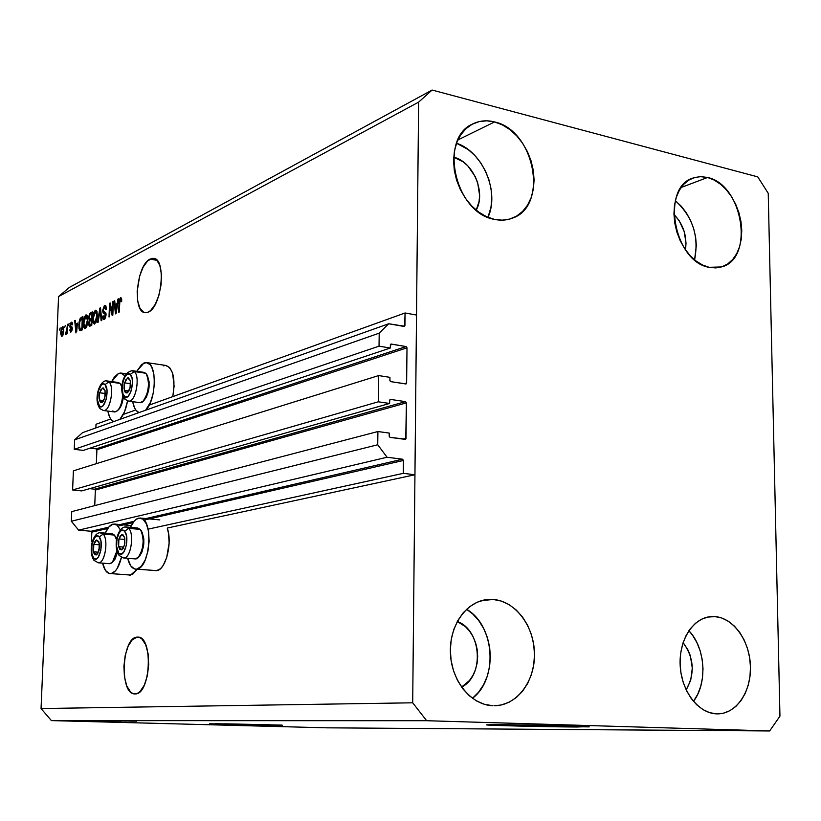 <?xml version="1.0" encoding="UTF-8"?>
<svg xmlns="http://www.w3.org/2000/svg" width="821" height="821" viewBox="0 0 821 821"><rect width="100%" height="100%" fill="white"/><g stroke="black" fill="none" stroke-linecap="round" stroke-linejoin="round"><path stroke-width="1.23" d="M96.006 424.262L110.691 418.977L96.006 424.262L95.872 427.926L96.006 424.262M123.314 414.431L135.773 409.946L123.314 414.431M149.155 405.122L405.071 312.975L416.514 315.048L414.944 474.754L403.327 473.337L403.46 460.448L144.024 520.134L403.46 460.448L402.547 459.216L387.05 457.246L377.732 444.766L377.906 431.528L389.236 433.067L389.267 436.587L390.129 437.398L405.748 439.163L406.416 402.875L95.349 490.065L94.631 489.183L405.492 401.633L390.591 399.427L389.718 399.981L389.606 403.46L378.296 401.808L72.607 489.963L73.387 470.833L378.645 375.577L389.924 377.342L389.944 380.821L390.806 381.642L406.046 383.92L406.621 382.986L407 347.806L96.899 449.744L96.18 448.861L406.087 346.554L391.258 344.05L390.396 344.584L390.283 348.032L379.035 346.154L379.21 333.152L388.713 323.761L404.65 326.245L405.071 312.975L149.155 405.122M402.844 326.245L404.938 325.516L404.004 326.45L388.713 323.761L82.511 432.677L388.713 323.761L379.21 333.152L74.639 439.83L379.21 333.152L379.035 346.154L74.249 449.333L379.035 346.154L390.283 348.032L83.321 450.39L390.283 348.032L390.899 344.071L406.087 346.554L407 347.806L96.899 449.744L96.365 463.66L96.899 449.744L96.18 448.861L406.087 346.554L407 347.806L406.621 382.986L405.687 383.951L390.806 381.642L389.883 380.39L389.924 377.342L378.645 375.577L378.296 401.808L72.607 489.963L81.71 490.907L389.606 403.46L81.71 490.907L72.607 489.963L73.387 470.833L378.645 375.577L378.296 401.808L389.606 403.46L389.636 400.402L390.591 399.427L405.492 401.633L406.416 402.875L95.349 490.065L94.754 505.603L95.349 490.065L94.631 489.183L405.492 401.633L406.416 402.875L406.026 438.414L405.369 439.389L390.129 437.398L389.205 436.156L389.236 433.067L377.906 431.528L71.725 511.627L377.906 431.528L377.732 444.766L71.335 521.253L377.732 444.766L387.05 457.246L78.631 530.14L387.05 457.246L402.547 459.216L403.46 460.448L403.327 473.337L148.119 529.145L403.327 473.337L414.944 474.754L167.238 528.057L414.944 474.754L416.514 315.048L405.071 312.975L404.938 325.516L402.844 326.245M82.511 432.677L74.639 439.83L74.249 449.333L83.321 450.39L74.249 449.333L74.639 439.83L82.511 432.677M90.064 448.143L96.18 448.861L90.064 448.143M404.178 383.715L406.621 382.986L404.178 383.715M89.602 488.659L94.631 489.183L89.602 488.659M403.121 439.143L406.026 438.414L403.121 439.143M71.725 511.627L71.335 521.253L78.631 530.14L91.121 531.259L108.7 527.195L91.121 531.259L78.631 530.14L71.335 521.253L71.725 511.627M120.082 524.557L134.028 521.335L120.082 524.557M145.881 518.585L402.547 459.216L145.881 518.585M91.839 532.141L91.121 531.259L91.839 532.141L91.48 541.532L92.342 541.614L91.48 541.532L91.839 532.141L107.725 528.488L91.839 532.141M133.002 522.669L118.111 526.097L133.002 522.669M563.401 726.113L504.104 724.748L563.401 726.113M270.94 724.81L224.841 723.804L270.94 724.81M282.321 725.507L209.632 723.773L282.321 725.507M576.599 726.503L490.968 724.707L576.599 726.503M497.454 724.697C525.081 724.748 594.127 726.39 589.068 726.872L523.121 726.175L489.203 725.128L486.73 724.84L492.025 724.707L562.559 725.785L587.333 726.636L576.599 727.006C547.679 726.893 482.943 725.354 486.648 724.851L497.454 724.697M137.097 637.137L137.825 637.117C153.455 636.07 150.766 694.956 135.147 693.909L132.756 693.437L130.498 691.898L126.752 685.915L124.443 676.904L123.909 666.231L125.203 655.456L128.148 646.168L132.314 639.723L137.097 637.137L139.498 637.445L141.787 638.841L145.656 644.649L148.088 653.711L148.693 664.651L147.359 675.734L144.291 685.207L140.001 691.58L137.589 693.283L134.849 693.909C119.261 694.689 121.631 637.322 137.097 637.137L138.718 637.219L137.097 637.137M150.058 259.087L153.517 258.358C166.612 258.42 161.829 307.27 148.242 312.124L145.892 312.719L143.675 312.267L139.991 308.378L137.712 301.081L137.158 291.496L139.673 275.959L143.213 267.03L147.677 260.842L152.419 258.348L154.666 258.646L156.708 259.99L159.879 265.583L161.419 274.296L161.07 284.784L158.884 295.386L155.21 304.417L150.643 310.502L148.242 312.124L145.184 312.688C132.191 312.503 136.543 264.967 150.058 259.087L157.078 260.38L150.058 259.087M453.685 157.17C473.122 161.634 486.196 192.576 476.201 210.125L479.074 201.463L479.608 195.347L477.648 182.662L475.215 176.577L467.929 166.016L463.331 161.942L453.685 157.17M457.276 621.497C481.558 629.82 484.688 675.96 461.576 687.095L469.458 680.527L472.937 675.396L475.533 669.495L477.134 663.05L477.689 656.297L477.186 649.503L475.646 642.915L473.112 636.768L469.694 631.298L465.507 626.71L457.276 621.497M683.123 642.617C694.114 657.939 695.13 673.692 686.161 689.886L690.718 680.24L692.308 668.12L690.358 655.815L688.121 650.181L683.123 642.617M673.949 214.404C683.359 224.307 687.208 236.13 685.504 249.851L686.028 243.078L684.15 231.378L679.131 220.644L673.949 214.404M694.597 259.836C699.164 236.376 692.75 216.672 675.344 200.724L681.286 206.245L686.325 212.813L690.492 220.295L693.622 228.443L695.603 236.93L696.352 245.458L694.597 259.836M707.589 177.48C743.097 184.643 754.725 258.995 721.454 266.948L709.098 267.307L715.707 267.923L721.987 266.774L727.724 263.931L732.681 259.508L736.683 253.689L739.598 246.7L741.312 238.808L741.774 230.301L740.963 221.506L738.931 212.742L735.729 204.337L731.48 196.588L726.339 189.795L720.499 184.202L714.167 180.045L707.589 177.48L700.99 176.618L694.638 177.5L688.788 180.117L683.647 184.376L679.449 190.123L676.35 197.143L674.493 205.168L673.938 213.881L674.739 222.932L676.843 231.953L680.168 240.594L684.591 248.506L689.917 255.372L695.951 260.924L702.427 264.947L709.098 267.307C673.979 261.909 660.566 187.362 692.965 178.054L700.087 176.628L707.589 177.48L681.122 187.496L707.589 177.48M693.458 701.37C707.774 683.01 705.403 647.677 688.881 630.723L692.606 635.3L696.916 642.607L700.169 650.807L702.222 659.622L703.012 668.705L702.499 677.736L700.713 686.366L697.706 694.289L693.458 701.37M714.988 616.581C733.553 617.905 749.83 641.006 750.456 666.375C751.328 691.754 736.242 714.024 717.523 713.88L723.475 713.182L729.992 710.647L735.934 706.378L741.065 700.559L745.211 693.427L748.229 685.237L749.994 676.309L750.466 666.991L749.624 657.6L747.5 648.508L744.175 640.021L739.772 632.478L734.446 626.146L728.381 621.261L721.823 618.028L714.988 616.581L708.143 616.982L701.555 619.239L695.479 623.262L690.163 628.937L685.802 636.039L682.59 644.3L680.66 653.403L680.096 662.988L680.927 672.656L683.113 682.046L686.582 690.759L691.179 698.445L696.721 704.818L702.971 709.621L709.703 712.669L716.63 713.87C698.394 713.428 681.379 691.128 680.178 665.544C678.751 639.97 693.345 617.525 711.355 616.561L714.988 616.581L707.476 617.125L714.988 616.581M472.455 698.302C498.521 678.875 494.817 625.366 466.574 609.274L472.68 613.913L478.766 620.614L483.723 628.578L487.397 637.527L489.644 647.112L490.383 657.005L489.583 666.816L487.274 676.206L483.528 684.817L478.469 692.319L472.455 698.302M493.247 599.463C515.383 601.054 534.245 626.238 534.492 653.844C535.035 681.451 516.696 705.752 494.345 705.752L501.169 705.003L509.03 702.263L516.235 697.624L522.505 691.292L527.616 683.524L531.403 674.595L533.722 664.877L534.502 654.706L533.701 644.464L531.382 634.52L527.605 625.253L522.515 616.992L516.296 610.044L509.164 604.677L501.385 601.105L493.247 599.463L485.057 599.843L477.114 602.255L469.735 606.606L463.218 612.764L457.831 620.491L453.777 629.502L451.252 639.446L450.349 649.914L451.109 660.505L453.52 670.778L457.471 680.322L462.808 688.768L469.304 695.756L476.693 701.031L484.688 704.397L492.949 705.732C471.357 705.188 451.581 681.225 450.421 653.537C448.995 625.848 466.338 601.229 487.643 599.504L493.247 599.463L481.67 600.613L493.247 599.463M487.982 217.329C499.876 192.186 482.758 151.546 456.538 143.254L468.114 149.504L474.805 155.456L480.634 162.661L485.396 170.85L488.916 179.717L491.071 188.933L491.779 198.159L491.009 207.066L487.982 217.329M494.591 121.939C534.758 130.262 548.941 206.112 512.478 218.129C506.803 220.336 500.748 220.746 494.314 219.351L502.185 220.161L509.697 219.063L516.594 216.108L522.597 211.438L527.503 205.229L531.125 197.728L533.352 189.22L534.091 180.025L533.332 170.481L531.105 160.937L527.493 151.752L522.618 143.264L516.655 135.773L509.831 129.564L502.38 124.895L494.591 121.939L486.74 120.82L479.146 121.611L472.096 124.289L465.866 128.774L460.704 134.89L456.845 142.433L454.424 151.085L453.561 160.526L454.3 170.368L456.599 180.22L460.386 189.672L465.486 198.364L471.695 205.948L478.766 212.116L486.401 216.631L494.314 219.351C454.896 213.101 438.24 137.712 473.173 123.735C479.813 120.595 486.956 119.999 494.591 121.939L457.913 139.919L494.591 121.939M135.711 569.169C132.027 568.727 129.338 565.105 127.655 558.29L130.765 565.915L134.654 568.994L156.698 570.657L136.83 569.097L141.233 566.387L145.132 560.138L147.913 551.291L149.124 541.234L148.58 531.567L146.364 523.777L142.854 519.088L138.595 518.164C135.506 518.995 132.797 522.064 130.457 527.359L134.244 521.078L136.389 519.159L140.063 518.03C153.65 517.425 150.489 568.111 136.83 569.097L156.698 570.657C165.78 570.072 172.687 542.455 167.238 528.057L168.541 533.383L169.126 542.999L166.694 557.613L163.246 565.259L161.173 567.958L158.956 569.784L155.313 570.698M110.168 573.663C106.699 573.243 104.175 569.743 102.604 563.144L105.478 570.472L109.131 573.479L130.631 575.069L111.184 573.592L115.33 570.985L117.28 568.337L121.446 557.367C119.035 566.983 115.607 572.391 111.184 573.592L130.631 575.069L137.158 569.281L132.756 574.238L129.369 575.121M113 524.147L115.33 524.209L117.218 525.235L120.389 529.863L117.003 525.071L113 524.147L108.906 526.949L105.273 533.127C107.5 527.934 110.076 524.947 113 524.147M139.026 412.573C135.968 411.393 133.854 407.76 132.684 401.685L134.654 408.058L136.214 410.531L139.026 412.573M136.779 371.318L143.952 362.964L146.117 362.543L150.058 364.586L151.669 366.987L153.866 374.099L154.42 383.345L153.219 393.28L150.469 402.321L145.563 410.254C156.616 400.361 157.263 362.287 146.446 362.564L141.766 364.329L136.779 371.318M113.75 421.563C110.907 420.393 108.936 416.904 107.849 411.075L109.655 417.13L111.112 419.541L113.75 421.563M111.687 381.601L118.552 373.401L122.524 373.565L124.864 375.802L120.82 373.032L118.552 373.401L114.478 376.86L111.687 381.601M768.23 193.294L779.95 716.169L769.657 730.957L459.801 728.761L769.657 730.957L426.653 720.715L51.405 720.602L326.799 727.827L459.801 728.761L326.799 727.827L51.405 720.602L426.653 720.715L412.696 702.807L418.618 102.132L58.568 296.555L41.05 708.544L412.696 702.807L41.05 708.544L51.405 720.602L41.05 708.544L58.568 296.555L418.618 102.132L432.092 90.043L757.752 176.874L768.23 193.294L779.95 716.169L769.657 730.957L426.653 720.715L412.696 702.807L418.618 102.132L432.092 90.043L69.405 287.391L432.092 90.043L757.752 176.874L768.23 193.294M112.313 312.637L112.723 301.718L113.349 301.399L112.836 315.131L112.169 315.449L110.055 305.771L109.634 316.67L109.019 316.978L109.532 303.308L110.199 302.98L112.313 312.637L110.199 302.98L109.532 303.308L109.019 316.978L109.634 316.67L110.055 305.771L112.169 315.449L112.836 315.131L113.349 301.399L112.723 301.718L113.329 301.82L112.723 301.718L112.313 312.637L112.929 312.729L112.313 312.637M102.625 310.451L104.277 305.812L105.396 305.484L106.371 307.465L105.806 309.671L105.047 307.136L103.364 309.076L103.477 311.498L105.581 312.401L106.063 314.207L105.468 317.891L103.857 319.585L102.943 319.01L102.553 316.29L103.169 315.818L103.425 317.614L104.349 317.84L105.437 314.464L103.046 312.904L102.625 310.451L103.405 313.242L105.314 313.889L104.246 317.891L103.169 315.818L102.553 316.29L103.651 319.595L104.205 319.472L106.063 314.905L103.241 310.112L104.513 307.198L105.806 309.671L106.432 309.189L105.242 305.443L104.636 305.576L105.796 305.771L104.636 305.576L102.625 310.451L103.241 310.554L102.625 310.451M97.525 322.53L99.885 308.121L100.511 307.813L101.732 320.488L101.106 320.795L100.162 309.527L98.151 322.222L97.525 322.53L98.151 322.222L100.162 309.527L101.106 320.795L101.732 320.488L100.511 307.813L99.885 308.121L100.552 308.234L99.885 308.121L97.525 322.53M95.339 310.225L96.283 310.276L96.96 311.477L97.34 316.434L96.293 321.955L94.282 324.121L93.132 322.602L92.783 320.005L93.738 312.585L95.339 310.225L93.563 313.109L92.794 318.22L94.292 324.121L97.371 315.808L96.96 311.477L95.339 310.225L96.406 310.4L95.339 310.225M85.866 314.946L86.79 315.018L87.57 316.639L87.765 321.729L86.78 326.563L84.82 328.687L83.691 327.189L83.352 324.613L84.296 317.275L85.866 314.946L84.132 317.799L83.362 322.848L84.83 328.687L87.837 320.488L87.447 316.208L85.866 314.946M77.543 323.115L75.932 332.957L74.711 320.683L75.306 320.385L75.624 324.069L77.543 323.115L75.624 324.069L75.306 320.385L74.711 320.683L75.932 332.957L77.543 323.115M59.553 330.042L60.179 327.938L59.553 330.042M163.41 365.848L165.606 365.437L169.619 367.48L172.584 373.062L174.103 386.137L172.779 396.615C175.581 378.943 173.303 368.557 165.945 365.458L146.877 362.625M60.733 332.341L61.421 328.082L63.073 326.737L63.72 330.36L62.96 335.091L61.678 336.456L60.723 333.973L60.733 332.341L62.016 336.384L63.699 330.781L62.755 326.573L60.733 332.341L61.267 332.423L60.733 332.341M64.654 327.517L65.29 325.383L64.654 327.517M66.758 329.447L67.517 324.274L67.127 333.726L66.563 334.003L66.624 332.495L66.029 334.393L65.393 334.239L66.758 329.447L65.393 334.239L65.896 334.486L66.624 332.495L66.563 334.003L67.127 333.726L67.517 324.274L66.758 329.447L67.301 329.529L66.758 329.447M68.492 325.609L69.128 323.474L68.492 325.609M69.857 325.937L71.047 322.386L72.032 322.284L72.453 323.464L71.961 325.044L71.519 323.546L70.483 324.859L70.514 326.224L71.93 326.891L72.299 328.205L71.848 330.925L70.688 332.125L69.754 329.96L70.329 329.508L71.088 330.627L71.725 328.954L70.113 327.836L69.857 325.937L71.725 329.18L70.965 330.689L70.329 329.508L69.754 329.96L70.924 332.043L72.299 328.718L70.421 325.424L71.211 323.587L71.961 325.044L72.535 324.593L71.314 322.212L72.084 322.335L71.314 322.212L69.857 325.937L70.452 326.029L69.857 325.937M78.878 325.137L80.037 318.753L82.911 316.598L82.377 329.847L79.924 330.791L78.98 328.667L78.878 325.137L79.924 330.791L82.377 329.847L82.911 316.598L81.258 317.419L82.859 317.676L81.258 317.419C79.729 318.712 78.939 321.288 78.878 325.137L79.442 325.219L78.878 325.137M88.678 317.553L89.53 313.745L92.311 311.898L91.778 325.301L89.674 326.276L88.637 324.87L89.325 320.436L88.678 317.553L89.325 320.436L88.586 323.546L89.448 326.286L91.778 325.301L92.311 311.898L90.556 312.78L92.26 313.058L90.556 312.78L88.678 317.553L89.263 317.645L88.678 317.553M117.198 303.524L117.885 299.142L118.542 298.813L116.089 313.56L115.474 313.858L114.057 301.05L114.704 300.722L115.084 304.57L117.198 303.524L115.084 304.57L114.704 300.722L114.057 301.05L115.474 313.858L116.089 313.56L118.542 298.813L117.885 299.142L118.47 299.244L117.885 299.142L117.198 303.524L117.742 303.616L117.198 303.524M120.564 297.623L121.487 298.126L121.724 301.286L121.087 301.779L120.769 299.275L119.907 300.147L119.302 312.011L118.665 312.319L119.363 299.706L120.564 297.623L119.014 302.928L118.665 312.319L119.302 312.011L119.804 300.619L120.636 299.224L121.087 301.779L121.724 301.286L121.487 298.126L120.564 297.623M126.496 721.105L112.703 720.817L126.496 721.084M109.347 720.91L121.477 721.166L109.347 720.9M113.811 721.156L102.707 720.817L113.811 721.136M97.832 720.807L111.625 721.156L97.832 720.807M88.042 720.807L101.701 721.146L88.042 720.807M68.266 720.838L66.46 720.797L68.266 720.828M67.219 720.92L73.705 721.033L67.219 720.92M123.95 720.817L136.594 721.177L123.95 720.817M83.609 720.9L91.829 721.136L83.609 720.889M74.619 720.869L82.962 721.033L74.619 720.869M72.166 720.848L70.349 720.797L72.166 720.828M73.459 720.92L78.467 721.043L73.459 720.92M63.001 720.838L61.195 720.797L63.001 720.828M87.744 720.971L97.976 721.146L87.744 720.971M95.082 720.91L107.808 721.156L95.082 720.889M124.761 720.93L133.228 721.177L124.761 720.93M69.405 287.391L58.568 296.555L69.405 287.391M127.553 400.905L124.556 411.721L119.907 419.377C123.489 415.467 126.034 409.31 127.553 400.905M84.902 720.941L90.218 721.084L84.902 720.941M90.218 721.084L89.12 721.074L90.207 721.105M82.593 721.043L78.631 720.971L82.593 721.023M75.789 721.002L75.234 720.992L75.789 720.971M69.631 720.91L65.044 720.828L69.631 720.91M86.061 720.848L95.872 721.105L86.061 720.848M96.17 720.971L89.212 720.848L96.17 720.971M101.825 721.012L94.128 720.848L101.825 721.012M95.78 720.838L100.316 720.971L95.78 720.848M106.063 720.982L99.002 720.859L106.063 720.982M126.085 720.971L131.534 721.136L126.085 720.971M131.534 721.125L130.406 721.105L131.534 721.136M62.673 335.686L62.57 335.173L62.673 335.686M63.145 331.058L62.078 335.03L62.93 335.163L61.893 335.071L61.288 331.982L62.355 328L63.689 331.14L62.796 328.123L61.637 329.293L61.852 335.06L63.145 331.058M67.168 332.577L66.624 332.495L67.168 332.577M66.06 334.342L65.393 334.239L66.06 334.342M66.552 332.854L66.029 332.772L66.552 332.854M67.219 331.53L66.573 331.427L67.219 331.53M71.601 331.397L71.55 330.873L71.601 331.397M70.36 330.052L69.754 329.96L70.36 330.052M71.879 330.832L70.965 330.689L71.879 330.832M72.258 329.262L71.725 329.18L72.258 329.262M72.299 328.595L71.571 328.482L72.299 328.595M72.299 328.462L70.965 328.246L72.299 328.462M72.299 328.4L71.612 326.666L71.971 328.215M76.876 324.952L76.815 324.254L76.876 324.952M75.337 320.785L74.711 320.683L75.337 320.785M77.4 324.346L75.624 324.069L77.4 324.346M77.297 324.747L76.681 331.51L75.748 325.506L77.779 324.829L75.748 325.506L76.261 331.448L77.297 324.747M81.146 330.432L80.827 329.303L81.146 330.432M80.396 329.211L81.987 329.488M82.264 318.425L81.854 328.574L82.418 328.667L80.879 329.047L82.398 329.283L80.099 329.17L79.452 324.87L79.801 321.534L82.264 318.425L80.612 319.431L79.801 321.534L79.442 326.84L80.284 329.221L81.854 328.574L82.264 318.425M80.242 329.211L82.387 329.437M85.784 328.256L85.405 327.169L85.784 328.256M83.937 322.93L83.362 322.848L83.937 322.93M84.768 317.901L84.132 317.799L84.768 317.901M86.554 316.485L87.2 315.572L86.554 316.485M87.252 320.754L85.374 327.035L86.492 327.21L85.025 327.107L84.07 325.475L83.947 322.602L85.805 316.495L87.816 320.847L86.513 316.588L85.61 316.619L84.717 318.055L83.927 323.361L84.943 327.097L86.503 325.455L87.252 320.754M90.608 325.865L90.392 324.798L90.608 325.865M89.181 323.648L88.586 323.546L89.181 323.648M90.248 320.59L89.325 320.436L90.248 320.59M90.772 320.334L90.505 319.246L90.772 320.334M91.439 313.868L92.26 313.119L91.439 313.868M91.408 320.016L91.254 324.018L91.829 324.11L90.279 324.49L91.808 324.736L89.622 324.685L89.776 320.939L91.983 320.108L89.53 321.319L89.458 324.593L91.254 324.018L91.408 320.016M91.654 313.766L91.47 318.456L92.044 318.548L90.372 318.989L92.024 319.256L89.807 319.143L89.263 317.245L89.9 314.802L91.654 313.766L89.633 315.264L89.715 319.112L91.47 318.456L91.654 313.766M93.378 318.312L92.794 318.22L93.378 318.312M94.22 313.222L93.563 313.109L94.22 313.222M96.016 311.764L96.704 310.831L96.016 311.764M96.765 316.085L94.856 322.448L95.995 322.622L94.487 322.52L93.512 320.878L93.389 317.963L95.277 311.785L97.35 316.177L96.765 316.085L96.006 311.867L95.082 311.918L94.158 313.365L93.378 319.482L94.405 322.499L96.006 320.837L96.765 316.085M100.88 311.631L100.316 311.549L100.88 311.631M100.685 309.62L100.162 309.527L100.685 309.62M104.688 319.133L104.431 318.066L104.688 319.133M103.179 316.393L102.553 316.29L103.179 316.393M105.386 318.076L104.246 317.891L105.386 318.076M106.042 315.274L105.447 315.172L106.042 315.274M106.053 314.012L105.314 313.889L106.053 314.012M105.232 313.54L103.405 313.242L105.232 313.54L104.472 311.929L105.314 313.581M105.273 307.167L106.032 306.161L105.273 307.167M110.835 305.905L110.055 305.771L110.835 305.905M110.301 303.431L109.532 303.308L110.301 303.431M116.346 305.525L116.264 304.765L116.346 305.525M114.745 301.163L114.057 301.05L114.745 301.163M116.921 304.878L115.084 304.57L116.921 304.878M116.931 305.238L116.284 312.349L115.227 306.079L117.454 305.32L115.227 306.079L115.833 312.278L116.931 305.238M121.713 299.47L120.81 299.316M119.63 303.031L119.014 302.928L119.63 303.031M121.395 299.347L121.641 298.782L121.395 299.347M215.348 723.701L282.147 725.117L215.348 723.701M126.547 392.356L127.039 392.992L125.408 392.623L125.931 391.699L126.547 392.356L125.931 391.699L125.408 392.623L127.039 392.992L128.743 391.34L130.467 386.157L130.334 380.575L128.425 377.876L125.88 379.63L124.176 384.792L124.033 388.661L125.408 392.623L124.299 390.344L124.566 382.853L127.573 377.968L130.334 380.575L130.067 388.107L130.334 380.575L129.225 379.312L127.573 377.968L124.566 382.853L124.299 390.344L125.931 391.699L124.299 390.344L124.566 382.853L127.573 377.968L130.334 380.575L130.067 388.107L127.039 392.992L130.067 388.107L127.039 392.992L126.547 392.356M129.379 401.1C136.132 400.679 140.227 376.162 134.285 371.574L145.594 373.216L146.405 374.171C149.966 383.684 148.827 392.746 142.957 401.366L139.898 402.649C146.908 404.148 151.967 378.101 145.594 373.216L134.285 371.574L130.241 374.407C135.886 379.035 129.667 402.372 124.382 396.492L125.12 399.427M143.152 401.182L144.178 400.196C149.473 392.428 150.51 384.249 147.287 375.659L146.887 374.981M139.898 402.649L128.61 401.13L124.987 399.293C119.209 393.752 120.933 372.18 132.468 370.692L134.285 371.574C140.596 376.47 135.547 402.629 128.61 401.13L128.374 401.1M124.033 386.014L124.299 384.054M145.594 373.216L143.747 372.334L132.715 370.733M147.482 375.956L149.135 381.898L148.755 389.821L146.456 397.015L144.229 400.145M125.223 399.529L124.382 396.492C118.86 391.781 124.915 368.814 130.241 374.407L132.119 378.502L132.489 382.689L130.908 391.627L128.23 396.174L125.264 397.077L122.996 394.09L122.185 388.22L123.088 381.447L124.525 377.537L127.388 374.058L130.241 374.407L134.285 371.574L131.729 370.723M130.477 383.684L124.566 382.853L130.477 383.684M128.589 390.94L124.299 390.344L128.589 390.94M120.903 549.105L121.395 549.906L119.753 549.208L120.287 548.295L120.903 549.105L120.287 548.295L119.753 549.208L121.395 549.906L123.109 548.531L124.854 543.502L124.72 537.693L122.811 534.533L120.235 535.856L118.522 540.865L118.368 544.846L119.753 549.208L118.635 546.642L118.912 538.935L121.949 534.461L124.72 537.693L124.443 545.442L124.72 537.693L123.612 536.113L121.949 534.461L118.912 538.935L118.635 546.642L120.287 548.295L118.635 546.642L118.912 538.935L121.949 534.461L124.72 537.693L124.443 545.442L121.395 549.906L124.443 545.442L121.395 549.906L120.903 549.105M124.515 557.88C131.062 557.018 134.387 533.907 128.743 528.355C134.788 534.317 130.477 559.183 123.632 557.962L135.106 558.896C142.023 560.127 146.343 535.354 140.227 529.401L140.586 529.853C144.609 539.325 143.829 548.52 138.236 557.428L134.962 558.885M138.544 557.1L139.416 556.176C144.465 548.141 145.173 539.849 141.53 531.3L141.068 530.592M124.638 531.29C130.323 537.18 124.033 560.138 118.717 553.026L116.592 546.293L116.941 539.397L118.871 533.424L120.749 530.971L122.77 530.222L124.638 531.29L126.526 535.897L126.465 545L123.581 552.43L120.574 554.144L118.717 553.026C113.165 547.073 119.271 524.465 124.638 531.29L128.743 528.355L124.638 531.29M125.418 527.051L128.743 528.355L140.227 529.401L128.743 528.355L126.28 526.979C119.794 526.076 116.325 537.673 116.295 541.737C115.802 547.494 116.746 552.061 119.107 555.458L123.489 557.952M140.227 529.401L137.733 528.026L126.28 526.979M142.136 532.265L143.808 538.74L143.778 544.138L142.043 551.825L140.011 555.509M124.843 539.459L118.912 538.935L124.843 539.459M123.602 547.063L118.635 546.642L123.602 547.063M95.657 554.206L96.108 554.996L94.569 554.308L95.082 553.416L95.657 554.206L95.082 553.416L94.569 554.308L96.108 554.996L97.73 553.672L99.557 546.827L98.838 541.706L96.683 539.992L95.072 541.347L93.81 544.323L93.286 550.06L93.963 553.251L94.569 554.308L93.522 551.804L93.81 544.323L96.683 539.992L99.279 543.153L98.992 550.675L99.403 546.94L99.279 543.153L96.683 539.992L93.81 544.323L93.522 551.804L95.082 553.416L93.522 551.804L93.81 544.323L96.683 539.992L99.279 543.153L98.992 550.675L96.108 554.996L98.992 550.675L96.108 554.996L95.657 554.206M99.167 562.713C105.324 561.862 108.485 539.5 103.21 534.081L114.447 535.087L116.541 539.746L114.447 535.087L103.21 534.081L99.218 536.934C104.544 542.691 98.561 564.94 93.584 558.003L91.849 553.498L91.952 544.754L94.641 537.601L97.463 535.887L99.218 536.934L100.983 541.429L100.891 550.255L98.161 557.449L96.273 558.988L93.584 558.003C88.37 552.184 94.199 530.274 99.218 536.934L103.21 534.081C108.865 539.9 104.76 563.965 98.335 562.806L98.202 562.796M100.059 532.808L103.21 534.081L100.87 532.726C94.343 532.039 91.388 543.451 91.336 547.186C90.885 552.677 91.757 557.059 93.943 560.312L98.335 562.806L109.562 563.699C113.082 563.227 115.535 558.927 116.921 550.809L112.405 562.375L109.429 563.688M112.672 562.098L117.393 552.328L115.238 558.834L113.124 561.554M116.705 538.792L115.422 536.524L116.705 538.792M114.447 535.087L112.087 533.732L100.87 532.726M99.392 544.805L93.81 544.323L99.392 544.805M98.233 552.194L93.522 551.804L98.233 552.194M101.476 401.992L101.927 402.618L100.398 402.239L100.901 401.356L101.476 401.992L100.901 401.356L100.398 402.239L101.927 402.618L103.538 401.038L105.17 396.02L105.067 390.591L103.292 387.953L100.88 389.626L99.259 394.624L99.115 398.38L100.398 402.239L99.362 400.022L99.639 392.746L102.481 388.025L105.067 390.591L104.79 397.908L105.067 390.591L104.041 389.349L102.481 388.025L99.639 392.746L99.362 400.022L100.901 401.356L99.362 400.022L99.639 392.746L102.481 388.025L105.067 390.591L104.79 397.908L101.927 402.618L104.79 397.908L101.927 402.618L101.476 401.992M104.277 410.469C110.619 410.007 114.488 386.352 108.947 381.847L120.01 383.397L121.908 386.896L120.01 383.397L108.947 381.847L105.006 384.597C110.301 389.164 104.37 411.762 99.423 405.995L100.121 408.807M100.193 408.868L99.957 408.632C97.371 405.061 96.488 400.371 97.34 394.562C98.079 388.477 102.163 379.507 107.182 380.965L108.947 381.847C114.837 386.66 110.065 411.916 103.549 410.51L114.601 411.957C118.942 411.054 121.652 405.492 122.729 395.281C122.175 402.423 120.389 407.596 117.372 410.787L114.94 411.957L112.734 410.993M117.536 410.633L118.583 409.638C121.098 407.042 122.678 402.783 123.335 396.851L121.682 404.445L118.686 409.546M121.826 386.065L121.087 384.875M106.484 380.995L108.947 381.847L105.006 384.597C100.008 379.097 94.241 401.356 99.423 405.995L97.453 400.043L98.253 391.35L101.373 384.957L103.261 383.91L105.006 384.597L107.017 390.55L106.207 399.324L103.046 405.728L101.147 406.734L99.423 405.995L99.957 408.632L103.343 410.49M120.01 383.397L118.224 382.514L107.397 380.995M105.211 393.505L99.639 392.746L105.211 393.505M103.456 400.566L99.362 400.022L103.456 400.566M153.517 258.358L154.061 258.461M140.36 518.061L159.849 519.919M114.601 524.055L131.278 525.594M121.2 373.083L126.167 373.801M61.893 335.071L62.909 335.225M62.57 327.959L63.617 328.123M71.499 323.536L72.484 323.69M70.739 330.74L71.848 330.914M85.025 327.107L86.431 327.333M86.236 316.434L87.57 316.639M89.622 324.685L91.418 324.962M89.807 319.143L91.603 319.431M94.487 322.52L95.934 322.745M95.718 311.713L97.083 311.939M104.985 307.116L106.35 307.341M103.857 317.973L105.324 318.209M104.698 313.478L106.022 313.694M120.666 299.224L121.713 299.398M487.11 599.556L487.643 599.504M115.104 536L115.628 536.78"/></g></svg>

